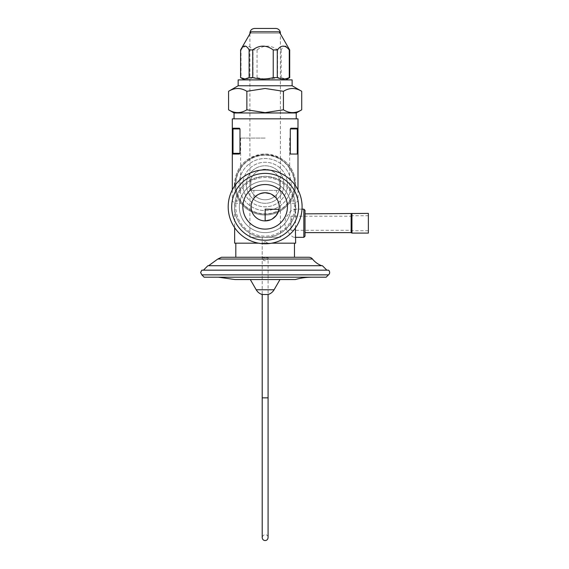 <?xml version="1.0" encoding="UTF-8"?>
<svg xmlns="http://www.w3.org/2000/svg" width="569" height="569" viewBox="0 0 569 569"><rect width="100%" height="100%" fill="white"/><g stroke="black" fill="none" stroke-linecap="round" stroke-linejoin="round"><path stroke-width="0.43" stroke-dasharray="2.85 2.13" d="M305.027 213.859L305.027 232.629L305.027 213.859M351.137 232.629L351.137 213.859M351.948 233.098L351.948 213.389M368.371 233.098L368.371 213.389M368.371 215.736L368.371 230.751L368.371 215.736L351.948 215.736L351.948 230.751L351.948 215.736L351.137 216.206L351.137 230.281L351.137 216.206L290.951 216.206L290.951 230.281L290.951 216.206M271.705 243.183L295.645 243.183M234.648 243.183L258.589 243.183M294.472 243.183L235.822 243.183L294.472 243.183M232.301 118.843L297.992 118.843M265.147 118.843L234.058 118.843L265.147 118.843M305.027 236.149L305.027 210.338M234.67 185.75A30.498 30.498 0 0 0 278.191 212.102A30.498 30.498 0 0 0 265.972 154.043A30.498 30.498 0 0 0 234.691 182.884M289.187 203.304C282.964 210.886 274.948 214.798 265.147 215.032C255.339 214.798 247.323 210.886 241.107 203.304L239.442 200.957C236.462 196.582 234.862 191.113 234.648 184.534C235.73 166.425 245.893 156.262 265.147 154.035C284.372 156.247 294.543 166.411 295.645 184.534C295.425 191.099 293.832 196.575 290.844 200.957L289.187 203.304L295.645 203.304L295.645 206.817A30.498 30.498 0 0 1 265.147 237.323A30.498 30.498 0 0 1 234.648 206.817A30.498 30.498 0 0 1 265.147 176.319A30.498 30.498 0 0 1 295.645 206.817C297.004 221.91 280.233 238.681 265.147 237.323C250.054 238.681 233.283 221.91 234.648 206.817L235.217 200.957C238.262 186.412 248.233 178.204 265.147 176.319C282.053 178.204 292.032 186.412 295.076 200.957L295.645 212.749L295.268 209.94L294.166 209.164L292.743 209.634L290.048 211.817L285.908 217.728L284.635 223.24L285.901 228.738L290.041 234.663L292.736 236.846L294.301 237.316L295.261 236.555L295.645 233.738M295.396 228.034L295.645 212.749M235.217 200.957L239.442 200.957M290.844 200.957L295.076 200.957M297.992 128.224L290.88 128.224L290.304 128.928L290.304 154.035L297.992 154.035L297.992 128.224M297.288 154.035L290.304 154.035L297.288 154.035A0.704 0.704 0 0 0 297.992 153.331L297.288 154.035L297.288 128.224L290.88 128.224L297.288 128.224A0.704 0.704 0 0 1 297.992 128.928A0.704 0.704 0 0 0 297.288 128.224A0.704 0.704 0 0 1 297.992 128.928A0.704 0.704 0 0 0 297.288 128.224M239.414 154.035L233.006 154.035L239.414 154.035L239.983 153.331L239.983 128.928L239.414 128.224L232.301 128.224L232.301 154.035L239.414 154.035M233.006 128.224A0.704 0.704 0 0 0 232.301 128.928A0.704 0.704 0 0 1 233.006 128.224A0.704 0.704 0 0 0 232.301 128.928A0.704 0.704 0 0 1 233.006 128.224L239.414 128.224L233.006 128.224L233.006 128.928L239.983 128.928M297.992 189.89L297.992 200.957L295.439 203.304M234.848 203.304L241.107 203.304M268.525 232.408A25.804 25.804 0 0 0 286.278 192.009A25.804 25.804 0 0 0 242.252 194.904A25.804 25.804 0 0 0 268.525 232.408A25.804 25.804 0 0 0 290.731 203.439A25.804 25.804 0 0 0 261.768 181.234A25.804 25.804 0 0 0 239.563 210.196A25.804 25.804 0 0 0 268.525 232.408M287.046 188.645A22.291 22.291 0 0 1 251.704 202.308A22.291 22.291 0 0 1 255.218 164.576A22.291 22.291 0 0 1 287.046 188.645A22.291 22.291 0 0 1 261.029 206.44A22.291 22.291 0 0 1 243.24 180.416A22.291 22.291 0 0 1 269.258 162.627A22.291 22.291 0 0 1 287.046 188.645M233.006 154.035A0.704 0.704 0 0 1 232.301 153.331A0.704 0.704 0 0 0 233.006 154.035A0.704 0.704 0 0 1 232.301 153.331A0.704 0.704 0 0 0 233.006 154.035L233.006 128.928L232.301 128.928M238.162 79.895L292.125 79.895M283.938 79.895L244.499 79.895L283.938 79.895M238.162 85.763L292.125 85.763M228.574 91.303C234.656 87.583 240.751 87.583 246.861 91.303L265.147 88.472L283.433 91.303C289.514 87.583 295.61 87.583 301.719 91.303M234.058 112.975L296.229 112.975M301.719 109.81C295.638 113.523 289.543 113.523 283.433 109.81L265.147 112.641L246.861 109.81C240.779 113.523 234.684 113.523 228.574 109.81M283.433 91.303L283.433 109.81M246.861 91.303L246.861 109.81M289.699 49.944C288.447 47.547 287.025 46.238 285.439 46.025C283.846 46.238 282.43 47.547 281.178 49.944L277.558 49.944C270.73 44.873 263.895 44.873 257.053 49.944L253.006 49.944C249.016 44.873 245.026 44.873 241.021 49.944L241.021 77.64L240.595 77.64M241.021 77.64C244.997 79.368 248.987 79.368 253.006 77.64L253.006 49.944M257.053 49.944L257.053 77.64L253.006 77.64M257.053 77.64C263.852 79.368 270.688 79.368 277.558 77.64L277.558 49.944M281.178 49.944L281.178 77.64L277.558 77.64M281.178 77.64L285.439 78.949L289.699 77.64M279.223 31.8L251.071 31.8M241.021 49.944L240.595 49.944M262.209 294.514L268.077 294.514M256.206 289.777L274.087 289.777M250.303 279.55L279.991 279.55M218.51 277.203L311.776 277.203L218.51 277.203M204.143 277.203L326.144 277.203M201.803 274.855L328.491 274.855M326.848 270.168L328.491 270.168M207.898 265.709L322.388 265.709M321.67 265.709L208.617 265.709L321.67 265.709M235.822 257.259L308.818 257.259M268.077 397.852L268.077 257.778A2.93 2.93 0 0 1 265.147 260.716A2.93 2.93 0 0 1 262.209 257.778L268.077 257.778L262.209 257.778L262.209 237.252L268.077 237.252L262.209 237.252L268.077 237.252L262.209 237.252L262.209 397.852L268.077 397.852L262.209 397.852L262.209 537.62C262.963 533.381 268.305 534.127 268.077 537.62L268.077 397.852L262.209 397.852M254.585 28.45L275.702 28.45M280.396 237.252L249.898 237.252L280.396 237.252L280.396 33.834M268.063 228.916A22.291 22.291 0 0 0 283.398 194.029A22.291 22.291 0 0 0 245.374 196.533A22.291 22.291 0 0 0 268.063 228.916M260.766 173.673A33.429 33.429 0 0 0 232.003 211.199A33.429 33.429 0 0 0 269.521 239.962A33.429 33.429 0 0 0 298.291 202.443A33.429 33.429 0 0 0 260.766 173.673M269.983 243.454A36.949 36.949 0 0 0 301.776 201.981A36.949 36.949 0 0 0 260.31 170.188A36.949 36.949 0 0 0 228.51 211.661A36.949 36.949 0 0 0 269.983 243.454M283.59 187.998A18.77 18.77 0 0 1 253.824 199.506A18.77 18.77 0 0 1 256.783 167.727A18.77 18.77 0 0 1 283.59 187.998A18.77 18.77 0 0 1 261.683 202.977A18.77 18.77 0 0 1 246.697 181.07A18.77 18.77 0 0 1 268.611 166.084A18.77 18.77 0 0 1 283.59 187.998M239.549 179.726A26.039 26.039 0 0 1 269.948 158.936A26.039 26.039 0 0 1 290.738 189.342A26.039 26.039 0 0 1 260.339 210.125A26.039 26.039 0 0 1 239.549 179.726A26.039 26.039 0 0 1 269.948 158.936A26.039 26.039 0 0 1 290.738 189.342A26.039 26.039 0 0 1 260.339 210.125A26.039 26.039 0 0 1 239.549 179.726M294.194 189.989A29.56 29.56 0 0 1 259.692 213.588A29.56 29.56 0 0 1 236.092 179.079A29.56 29.56 0 0 1 270.602 155.479A29.56 29.56 0 0 1 294.194 189.989A29.56 29.56 0 0 1 259.692 213.588A29.56 29.56 0 0 1 236.092 179.079A29.56 29.56 0 0 1 270.602 155.479A29.56 29.56 0 0 1 294.194 189.989M265.147 209.364L278.988 209.364A14.076 14.076 0 0 0 265.147 192.742A14.076 14.076 0 0 0 251.071 206.817A14.076 14.076 0 0 0 265.147 220.9L265.147 209.164M270.581 219.805L272.224 218.987M278.632 210.85L278.838 210.082M275.638 197.436L276.406 197.436L275.638 197.436M254.656 197.436L253.881 197.436L254.656 197.436C256.441 194.897 259.941 193.332 265.147 192.742L268.66 193.19L271.683 194.356M270.254 193.702L274.03 195.9M265.147 190.395L279.223 190.395A15.249 15.249 0 0 1 251.071 190.395L265.147 190.395M279.407 189.932L279.407 179.135A15.249 15.249 0 0 1 279.407 189.932L279.223 190.395L251.071 190.395L250.886 189.932A15.249 15.249 0 0 1 250.886 179.135L250.886 189.932M280.396 184.534A15.249 15.249 0 0 1 265.147 199.783A15.249 15.249 0 0 1 249.898 184.534A15.249 15.249 0 0 1 265.147 169.285A15.249 15.249 0 0 1 280.396 184.534M250.886 179.135C253.454 172.983 258.205 169.704 265.147 169.285C272.082 169.697 276.833 172.983 279.407 179.135M265.147 138.082L240.63 138.082L265.147 138.082M265.147 241.576L267.928 243.183L265.147 241.576L262.359 243.183L267.928 243.183L262.359 243.183M303.853 209.164L303.853 237.323M294.472 184.534A29.325 29.325 0 0 1 265.147 213.859A29.325 29.325 0 0 1 235.822 184.534A29.325 29.325 0 0 1 265.147 155.209A29.325 29.325 0 0 1 294.472 184.534M294.472 206.817A29.325 29.325 0 0 0 265.147 177.492A29.325 29.325 0 0 0 235.822 206.817A29.325 29.325 0 0 0 265.147 236.149A29.325 29.325 0 0 0 294.472 206.817M239.983 153.331L232.301 153.331M290.304 128.928L297.992 128.928M217.792 259.037L312.495 259.037M249.898 33.144L280.396 33.144M279.998 33.144L250.296 33.144M290.951 230.281L351.137 230.281L351.948 230.751L368.371 230.751M302.018 209.164L294.166 209.164M295.645 237.323L294.166 237.323M232.301 189.89L232.301 200.957L234.648 203.304L234.648 227.678M249.898 33.834L249.898 237.252M276.406 197.436L276.406 190.395M253.881 197.436L253.881 190.395M289.664 190.395L289.664 138.082M240.63 190.395L240.63 138.082"/><path stroke-width="0.85" d="M351.948 213.389L351.948 233.098L368.371 233.098L368.371 213.389L305.027 213.859M351.137 213.859L351.137 232.629L351.948 233.098M295.396 228.034L295.645 243.183L271.705 243.183M258.589 243.183L234.648 243.183L234.648 227.678M297.992 128.224L297.992 154.035L290.304 154.035L290.304 128.928L290.88 128.224L297.992 128.224L297.992 118.843L232.301 118.843L232.301 128.224L239.414 128.224L239.983 128.928L239.983 153.331L239.414 154.035L232.301 154.035L232.301 128.231M305.027 210.338L305.027 236.149L303.853 237.323L303.853 209.164L305.027 210.338M234.691 182.884A30.498 30.498 0 0 0 234.67 185.75M233.006 154.035A0.704 0.704 0 0 1 232.301 153.331A0.704 0.704 0 0 0 233.006 154.035L233.006 128.224A0.704 0.704 0 0 0 232.301 128.928L239.983 128.928L239.414 128.224M297.288 128.224A0.704 0.704 0 0 1 297.992 128.928A0.704 0.704 0 0 0 297.288 128.224L297.288 128.928L290.304 128.928M297.992 153.331L297.288 154.035A0.704 0.704 0 0 0 297.992 153.331M238.162 85.763L292.125 85.763L292.125 79.895L238.162 79.895L238.162 85.763L228.574 91.303L228.574 109.81C234.656 113.523 240.751 113.523 246.861 109.81L265.147 112.641L283.433 109.81C289.514 113.523 295.61 113.523 301.719 109.81L301.719 91.303C295.638 87.583 289.543 87.583 283.433 91.303L265.147 88.472L246.861 91.303C240.779 87.583 234.684 87.583 228.574 91.303M296.229 118.843L296.229 112.975L234.058 112.975L234.058 118.843M283.433 91.303L283.433 109.81M246.861 91.303L246.861 109.81M240.595 49.944C241.846 47.547 243.262 46.238 244.855 46.025C246.441 46.238 247.864 47.547 249.115 49.944L249.115 77.64L244.855 78.949L240.595 77.64L240.595 49.944L251.071 31.8L279.223 31.8L289.699 49.944L289.265 49.944L289.265 77.64L289.699 77.64L289.699 49.944M244.499 79.895L240.595 77.64M285.787 79.895L289.699 77.64M289.265 77.64C285.297 79.368 281.299 79.368 277.288 77.64L277.288 49.944C281.271 44.873 285.268 44.873 289.265 49.944M249.115 49.944L252.736 49.944C259.556 44.873 266.392 44.873 273.234 49.944L273.234 77.64L277.288 77.64M273.234 77.64C266.434 79.368 259.606 79.368 252.736 77.64L252.736 49.944M249.115 77.64L252.736 77.64M273.234 49.944L277.288 49.944M268.077 397.852L268.077 294.514L262.209 294.514L262.209 397.852L268.077 397.852L268.077 537.62C267.835 539.462 266.861 540.443 265.147 540.55C263.433 540.443 262.451 539.462 262.209 537.62L262.209 397.852M268.077 294.514A10.32 10.32 0 0 0 274.087 289.777L256.206 289.777A10.32 10.32 0 0 0 262.209 294.514M274.087 289.777L279.991 279.55L250.303 279.55L256.206 289.777M295.354 279.55L234.933 279.55L295.354 279.55A58.65 58.65 0 0 1 311.776 277.203M201.803 274.855L204.143 277.203L326.144 277.203L328.491 274.855L201.803 274.855L200.629 272.508L201.803 270.168L326.848 270.168L322.388 265.709L207.898 265.709L203.446 270.168M328.491 274.855A2.93 2.93 0 0 0 328.491 270.168L201.803 270.168M312.495 259.037L217.792 259.037L221.469 257.259L308.818 257.259A4.694 4.694 0 0 1 312.495 259.037A21.117 21.117 0 0 0 321.67 265.709M221.469 257.259L235.822 257.259L235.822 243.183M294.472 257.259L294.472 243.183M280.396 33.834L280.396 33.144A4.694 4.694 0 0 0 275.702 28.45L254.585 28.45C251.74 28.727 250.175 30.292 249.898 33.144L249.898 33.834M262.224 184.726A22.291 22.291 0 0 0 243.048 209.741A22.291 22.291 0 0 0 268.063 228.916A22.291 22.291 0 0 0 287.238 203.901A22.291 22.291 0 0 0 262.224 184.726M260.766 173.673A33.429 33.429 0 0 0 232.003 211.199A33.429 33.429 0 0 0 269.521 239.962A33.429 33.429 0 0 0 298.291 202.443A33.429 33.429 0 0 0 260.766 173.673M260.31 170.188A36.949 36.949 0 0 0 228.51 211.661A36.949 36.949 0 0 0 269.983 243.454A36.949 36.949 0 0 0 301.776 201.981A36.949 36.949 0 0 0 260.31 170.188M278.988 209.364L265.147 209.164L265.147 220.9L270.581 219.805M272.224 218.987L276.207 215.53L278.632 210.85M278.838 210.082L279.016 209.236M279.223 206.817A14.076 14.076 0 0 0 265.147 192.742A14.076 14.076 0 0 0 251.071 206.817A14.076 14.076 0 0 0 265.147 220.9A14.076 14.076 0 0 0 279.223 206.817M274.03 195.9L275.638 197.436L271.683 194.356M254.656 197.436C256.434 194.904 259.933 193.339 265.147 192.742L270.254 193.702M232.301 153.331L239.983 153.331M297.288 154.035L297.288 128.928L297.992 128.928M280.396 33.144L279.998 33.144M250.296 33.144L249.898 33.144M305.027 232.629L351.137 232.629M303.853 209.164L302.018 209.164M303.853 237.323L295.645 237.323M232.301 154.035L232.301 189.89M297.992 154.035L297.992 189.89M292.125 85.763L301.719 91.303M296.229 112.975L301.719 109.81M234.058 112.975L228.574 109.81M234.933 279.55L218.51 277.203M208.617 265.709L217.792 259.037"/></g></svg>
